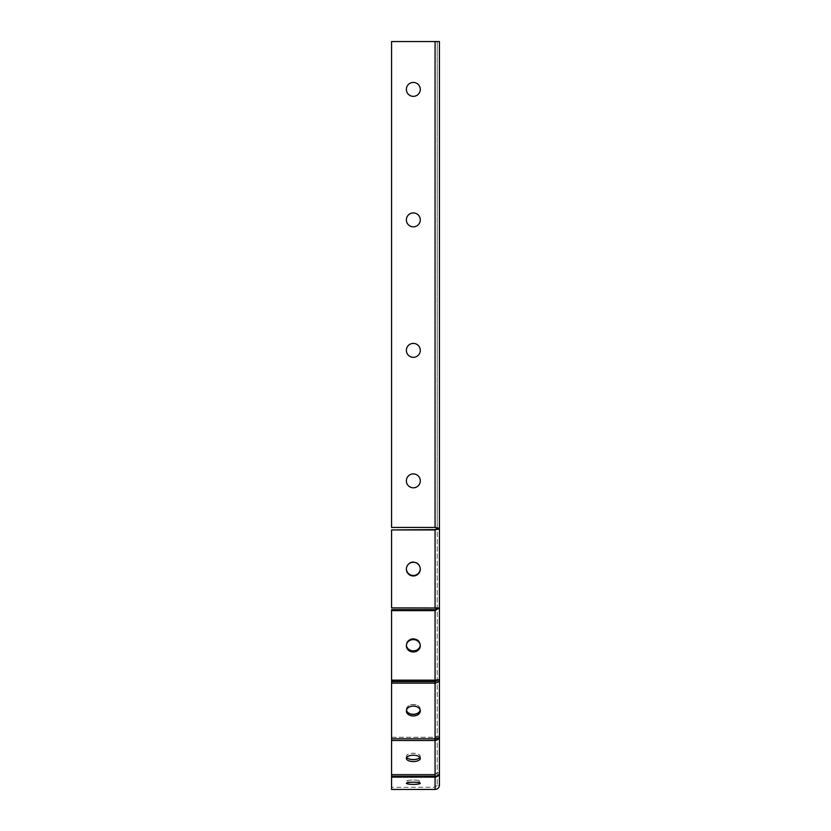 <?xml version="1.0" encoding="UTF-8"?>
<svg xmlns="http://www.w3.org/2000/svg" width="831" height="831" viewBox="0 0 831 831"><rect width="100%" height="100%" fill="white"/><g stroke="black" fill="none" stroke-linecap="round" stroke-linejoin="round"><path stroke-width="0.62" stroke-dasharray="4.16 3.12" d="M420.195 567.698A6.96 6.877 180 0 0 406.369 568.768A6.96 6.877 180 0 0 406.369 568.934A6.96 6.877 0 0 0 420.195 570.014A6.96 6.877 0 0 0 420.289 568.944A6.96 6.877 180 0 0 420.195 567.698M420.257 645.303A6.96 6.201 180 0 0 420.289 644.814A6.96 6.201 180 0 0 420.195 643.838A6.96 6.201 180 0 0 412.778 638.634A6.96 6.201 180 0 0 406.369 644.814A6.96 6.201 180 0 0 406.39 645.303M420.195 710.256A6.96 4.924 180 0 0 420.289 709.487A6.96 4.924 180 0 0 420.195 708.718A6.96 4.924 180 0 0 412.778 704.584A6.96 4.924 180 0 0 406.369 709.487A6.96 4.924 180 0 0 406.452 710.256M419.946 757.436A6.96 3.158 180 0 0 420.289 756.47A6.96 3.158 180 0 0 420.195 755.971A6.96 3.158 180 0 0 412.778 753.322A6.96 3.158 180 0 0 406.369 756.47A6.96 3.158 180 0 0 406.702 757.436M414.461 782.231A6.96 1.091 180 0 0 420.289 781.15A6.96 1.091 180 0 0 420.195 780.984A6.96 1.091 180 0 0 412.778 780.07A6.96 1.091 180 0 0 406.369 781.15A6.96 1.091 180 0 0 412.186 782.231M412.976 782.22A6.96 1.091 180 0 1 406.369 781.13A6.96 1.091 180 0 1 413.329 780.039A6.96 1.091 180 0 1 420.289 781.13A6.96 1.091 180 0 1 420.195 781.296A6.96 1.091 180 0 1 413.672 782.22M420.195 783.446A6.96 1.091 0 0 0 420.289 783.28A6.96 1.091 0 0 0 413.329 782.189A6.96 1.091 0 0 0 406.369 783.28A6.96 1.091 0 0 0 412.778 784.36A6.96 1.091 0 0 0 420.195 783.446M406.733 757.405A6.96 3.158 180 0 1 406.369 756.397A6.96 3.158 180 0 1 413.329 753.229A6.96 3.158 180 0 1 420.289 756.397A6.96 3.158 180 0 1 420.195 756.885A6.96 3.158 180 0 1 419.925 757.405M420.195 758.828A6.96 3.158 0 0 0 420.289 758.329A6.96 3.158 0 0 0 413.329 755.171A6.96 3.158 0 0 0 406.369 758.329A6.96 3.158 0 0 0 412.778 761.476A6.96 3.158 0 0 0 420.195 758.828M406.463 710.193A6.96 4.924 180 0 1 406.369 709.373A6.96 4.924 180 0 1 413.329 704.449A6.96 4.924 180 0 1 420.289 709.373A6.96 4.924 180 0 1 420.195 710.141A6.96 4.924 180 0 1 420.185 710.193M420.195 711.679A6.96 4.924 -0 0 0 420.289 710.91A6.96 4.924 -0 0 0 413.329 705.986A6.96 4.924 -0 0 0 406.369 710.91A6.96 4.924 -0 0 0 412.778 715.813A6.96 4.924 -0 0 0 420.195 711.679M406.39 645.23A6.96 6.201 180 0 1 406.369 644.659A6.96 6.201 180 0 1 413.329 638.457A6.96 6.201 180 0 1 420.289 644.659A6.96 6.201 180 0 1 420.257 645.23M420.195 646.622A6.96 6.201 0 0 0 420.289 645.645A6.96 6.201 0 0 0 413.329 639.444A6.96 6.201 0 0 0 406.369 645.645A6.96 6.201 0 0 0 412.778 651.826A6.96 6.201 0 0 0 420.195 646.622M406.369 568.851A6.96 6.877 180 0 1 413.329 561.725A6.96 6.877 180 0 1 420.278 568.851M420.289 568.601L420.289 568.944A6.96 6.877 0 0 0 413.329 562.068A6.96 6.877 0 0 0 406.369 568.944L406.369 568.601M420.289 350.37A6.96 6.96 0 0 0 409.849 344.346A6.96 6.96 0 0 0 409.849 356.395A6.96 6.96 0 0 0 420.289 350.37A6.96 6.96 0 0 1 409.849 356.395A6.96 6.96 0 0 1 409.849 344.346A6.96 6.96 0 0 1 420.289 350.37A6.96 6.96 0 0 0 409.849 344.346A6.96 6.96 0 0 0 409.849 356.395A6.96 6.96 0 0 0 420.289 350.37M420.289 89.395A6.96 6.96 0 0 0 409.849 83.37A6.96 6.96 0 0 0 409.849 95.42A6.96 6.96 0 0 0 420.289 89.395A6.96 6.96 0 0 1 409.849 95.42A6.96 6.96 0 0 1 409.849 83.37A6.96 6.96 0 0 1 420.289 89.395A6.96 6.96 0 0 0 409.849 83.37A6.96 6.96 0 0 0 409.849 95.42A6.96 6.96 0 0 0 420.289 89.395M420.289 219.883A6.96 6.96 0 0 0 409.849 213.858A6.96 6.96 0 0 0 409.849 225.907A6.96 6.96 0 0 0 420.289 219.883A6.96 6.96 0 0 1 409.849 225.907A6.96 6.96 0 0 1 409.849 213.858A6.96 6.96 0 0 1 420.289 219.883A6.96 6.96 0 0 0 409.849 213.858A6.96 6.96 0 0 0 409.849 225.907A6.96 6.96 0 0 0 420.289 219.883M420.289 480.858A6.96 6.96 0 0 0 409.849 474.833A6.96 6.96 0 0 0 409.849 486.883A6.96 6.96 0 0 0 420.289 480.858A6.96 6.96 0 0 1 409.849 486.883A6.96 6.96 0 0 1 409.849 474.833A6.96 6.96 0 0 1 420.289 480.858A6.96 6.96 0 0 0 409.849 474.833A6.96 6.96 0 0 0 409.849 486.883A6.96 6.96 0 0 0 420.289 480.858M439.422 41.55L435.07 41.55L437.251 41.55L437.251 528.36L439.422 528.36L439.422 41.55L437.251 41.55L439.422 41.55M435.07 41.55L435.07 527.436L435.07 41.55L435.07 527.436L391.578 527.436L391.578 41.55L437.251 41.55L437.251 785.274L437.251 528.36L435.07 527.436L391.578 527.436L391.578 41.55L435.07 41.55L391.578 41.55L391.578 527.436L435.07 527.436L439.422 528.36L438.134 529.295M437.241 608.074L391.578 607.575L391.578 529.607L391.578 607.918L439.422 607.991L435.07 610.64L391.578 610.64L391.578 680.807L435.07 680.807L435.07 679.82L391.578 679.82L391.578 609.653L391.578 680.807L391.578 679.82L435.07 679.82L435.07 680.807L435.07 609.653L391.578 609.653L391.578 610.64M435.07 609.653L435.07 679.82L439.422 679.509L436.639 680.838L437.251 679.509L435.07 681.586L435.07 738.811C437.708 738.801 439.163 737.959 439.422 736.276L437.251 736.276L435.07 738.551L437.251 736.276L435.07 737.274L439.422 736.276L439.422 679.509L435.07 679.82L435.07 609.653L437.251 607.991L391.578 607.918L391.578 529.949L435.07 529.949L435.07 607.918M437.251 785.274L435.07 787.3L437.251 785.274L439.422 785.274L439.422 772.716L437.251 772.716L435.07 774.305L435.07 737.274L391.578 737.274L391.578 681.586L391.578 737.274L435.07 737.274L435.07 683.124C437.708 682.76 439.163 681.555 439.422 679.509L439.422 607.991L436.618 607.856L439.422 607.991L439.422 528.36M391.578 738.811L391.578 737.274L391.578 738.811L435.07 738.811L435.07 683.124L391.578 683.124L391.578 776.247L435.07 776.247C437.708 776.123 439.163 774.949 439.422 772.716C439.163 775.365 437.708 776.829 435.07 777.13L391.578 777.13L391.578 789.45L435.07 789.45C437.708 789.232 439.163 787.84 439.422 785.274M439.422 772.716L437.251 772.716L435.07 774.98L437.251 772.716L435.07 774.305L391.578 774.305L391.578 787.3L391.578 777.13M435.07 789.45L435.07 787.3L391.578 787.3L435.07 787.3L435.07 789.45L435.07 774.98L391.578 774.98L435.07 774.98L435.07 787.3L435.07 738.551L391.578 738.551L435.07 738.551L435.07 740.494L391.578 740.494M391.578 787.3L391.578 789.45L391.578 787.3M439.422 736.276C439.163 738.738 437.708 740.141 435.07 740.494L435.07 776.247L435.07 774.305L391.578 774.305L391.578 776.247M435.07 681.586L391.578 681.586L391.578 683.124M437.251 529.555L391.578 529.949M437.251 528.36L435.07 529.607L435.07 607.575L435.07 529.607M420.289 645.801L420.289 644.814M406.369 645.801L406.369 644.814M420.289 711.024L420.289 709.487M406.369 711.024L406.369 709.487M420.289 758.412L420.289 756.47M406.369 758.412L406.369 756.47M420.289 758.329L420.289 756.397M406.369 758.329L406.369 756.397M420.289 710.91L420.289 709.373M406.369 710.91L406.369 709.373M420.289 645.645L420.289 644.659M406.369 645.645L406.369 644.659"/><path stroke-width="1.25" d="M406.369 568.934A6.96 6.877 180 0 0 413.329 575.644A6.96 6.877 180 0 0 420.278 568.934M420.195 568.03A6.96 6.877 -0 0 1 413.329 575.987A6.96 6.877 -0 0 1 406.369 569.11A6.96 6.877 -0 0 1 420.195 568.03M406.39 645.303A6.96 6.201 180 0 0 413.329 651.016A6.96 6.201 180 0 0 420.257 645.303M420.195 644.825A6.96 6.201 -0 0 1 420.289 645.801A6.96 6.201 -0 0 1 413.329 652.003A6.96 6.201 -0 0 1 406.369 645.801A6.96 6.201 -0 0 1 412.778 639.621A6.96 6.201 -0 0 1 420.195 644.825M406.452 710.256A6.96 4.924 180 0 0 413.329 714.411A6.96 4.924 180 0 0 420.195 710.256A6.96 4.924 -0 0 1 420.289 711.024A6.96 4.924 -0 0 1 413.329 715.948A6.96 4.924 -0 0 1 406.369 711.024A6.96 4.924 -0 0 1 412.778 706.121A6.96 4.924 -0 0 1 420.195 710.256M406.702 757.436A6.96 3.158 180 0 0 413.329 759.627A6.96 3.158 180 0 0 419.946 757.436M420.195 757.914A6.96 3.158 -0 0 1 420.289 758.412A6.96 3.158 -0 0 1 413.329 761.57A6.96 3.158 -0 0 1 406.369 758.412A6.96 3.158 -0 0 1 412.778 755.254A6.96 3.158 -0 0 1 420.195 757.914M412.186 782.231A6.96 1.091 180 0 0 414.461 782.231M420.195 783.134A6.96 1.091 -0 0 1 420.289 783.301A6.96 1.091 -0 0 1 413.329 784.391A6.96 1.091 -0 0 1 406.369 783.301A6.96 1.091 -0 0 1 412.778 782.22A6.96 1.091 -0 0 1 420.195 783.134M413.672 782.22A6.96 1.091 180 0 1 412.976 782.22M419.925 757.405A6.96 3.158 180 0 1 413.329 759.555A6.96 3.158 180 0 1 406.733 757.405M420.185 710.193A6.96 4.924 180 0 1 413.329 714.286A6.96 4.924 180 0 1 406.463 710.193M420.257 645.23A6.96 6.201 180 0 1 420.195 645.625A6.96 6.201 180 0 1 413.1 650.86A6.96 6.201 180 0 1 406.39 645.23M420.278 568.851A6.96 6.877 180 0 1 412.903 575.457A6.96 6.877 180 0 1 406.369 568.851M420.289 350.37A6.96 6.96 0 0 1 409.849 356.395A6.96 6.96 0 0 1 409.849 344.346A6.96 6.96 0 0 1 420.289 350.37M420.289 89.395A6.96 6.96 0 0 1 409.849 95.42A6.96 6.96 0 0 1 409.849 83.37A6.96 6.96 0 0 1 420.289 89.395M420.289 219.883A6.96 6.96 0 0 1 409.849 225.907A6.96 6.96 0 0 1 409.849 213.858A6.96 6.96 0 0 1 420.289 219.883M420.289 480.858A6.96 6.96 0 0 1 409.849 486.883A6.96 6.96 0 0 1 409.849 474.833A6.96 6.96 0 0 1 420.289 480.858M439.422 528.36L435.07 527.436L391.578 527.436L391.578 41.55L439.422 41.55L439.422 607.991L391.578 607.918L391.578 529.949L435.07 529.949L439.422 528.36L435.07 527.436L435.07 41.55M436.597 529.056L437.251 528.36L435.07 529.607L391.578 529.949M435.07 529.607L435.07 607.918M439.422 679.509L435.07 680.807L391.578 680.807L391.578 610.64L435.07 610.64L439.422 607.991L439.422 736.276C439.163 737.959 437.708 738.801 435.07 738.811L391.578 738.811L391.578 683.124L435.07 683.124C437.708 682.76 439.163 681.555 439.422 679.509M437.251 607.991L435.07 609.653L391.578 609.653L391.578 610.64M435.07 609.653L435.07 680.807L436.639 680.838L435.07 681.586L391.578 681.586L391.578 683.124M435.07 681.586L435.07 740.494C437.708 740.141 439.163 738.738 439.422 736.276L439.422 772.716C439.163 774.949 437.708 776.123 435.07 776.247L391.578 776.247L391.578 740.494L435.07 740.494L435.07 777.13C437.708 776.829 439.163 775.365 439.422 772.716L439.422 785.274C439.163 787.84 437.708 789.232 435.07 789.45L391.578 789.45L391.578 777.13L435.07 777.13L435.07 789.45M391.578 738.811L391.578 740.494M391.578 776.247L391.578 777.13M439.422 772.716L439.422 736.276M438.134 529.295L437.251 529.555"/></g></svg>
